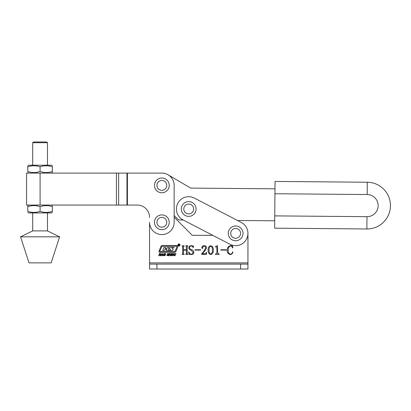<?xml version="1.0" encoding="UTF-8"?>
<svg xmlns="http://www.w3.org/2000/svg" width="411" height="411" viewBox="0 0 411 411"><rect width="100%" height="100%" fill="white"/><g stroke="black" fill="none" stroke-linecap="round" stroke-linejoin="round"><path stroke-width="0.62" d="M247.946 262.876L247.946 233.361L247.946 262.876L149.547 262.876L149.547 264.109L247.946 264.109L247.946 262.876M212.739 235.328L192.281 235.328L174.146 217.193L192.281 235.328L212.739 235.328L183.244 220.013L179.612 219.983A2.461 2.461 0 0 1 177.881 219.248L174.146 215.446L174.146 217.193M177.942 244.982A1.022 1.022 0 0 0 178.97 246.004A1.022 1.022 0 0 0 179.992 244.982A1.022 1.022 0 0 0 178.97 243.954A1.022 1.022 0 0 0 177.942 244.982M179.848 244.982A0.879 0.879 0 0 0 178.97 244.103A0.879 0.879 0 0 0 178.091 244.982A0.879 0.879 0 0 0 178.97 245.86A0.879 0.879 0 0 0 179.848 244.982M173.242 249.724A0.586 0.586 0 0 0 173.052 249.292L171.87 247.869L173.781 247.869L174.023 247.484L171.002 247.484A2.05 2.05 0 0 0 169.753 247.91A0.586 0.586 0 0 0 169.712 248.804L170.827 250.165L168.099 250.165L169.06 247.463L167.39 247.463L166.763 248.67L165.417 248.67L165.72 247.463L164.051 247.463L162.72 250.494L164.395 250.494L165.109 249.071L166.609 249.22L166.065 250.494L171.947 250.494A2.05 2.05 0 0 0 172.939 250.237A0.586 0.586 0 0 0 173.242 249.724M177.002 246.708A0.293 0.293 0 0 0 176.73 246.302L162.283 246.302A0.586 0.586 0 0 0 161.744 246.657L159.792 251.239A0.293 0.293 0 0 0 160.059 251.65L174.315 251.65A0.879 0.879 0 0 0 175.127 251.116L177.002 246.708M177.989 246.389A0.879 0.879 0 0 0 177.11 245.511L162.134 245.511A1.171 1.171 0 0 0 161.055 246.225L159.016 251.013A0.879 0.879 0 0 0 159.828 252.236L174.608 252.236A1.464 1.464 0 0 0 175.954 251.342L177.917 246.734A0.879 0.879 0 0 0 177.989 246.389M171.372 255.488L171.356 254.594L171.993 253.705L172.784 253.417L173.401 253.705L173.427 254.594L172.784 255.488L171.968 255.77L171.372 255.488M167.277 254.409L167.621 253.613L168.864 253.638L168.895 254.126L168.191 253.746L167.678 254.029L168.587 254.743L168.258 255.58L166.887 255.539L166.897 254.984L167.616 255.472L168.207 255.159L167.277 254.409M161.148 255.76L160.747 255.76L162.802 253.417L162.9 255.76L162.499 255.76L162.458 255.077L161.662 255.077L161.148 255.76M232.898 252.061C232.6 253.5 231.758 254.327 230.365 254.537C228.105 254.09 227.078 252.621 227.278 250.14C227.196 247.643 228.3 246.158 230.592 245.691L232.482 245.691L232.898 247.864L232.595 247.961C232.307 246.805 231.599 246.168 230.468 246.05C228.778 246.734 228.038 248.095 228.233 250.14C227.961 252.226 228.691 253.572 230.417 254.178C231.66 253.977 232.39 253.217 232.595 251.907L232.898 252.061M217.506 245.691L217.712 253.263L219.145 254.06L219.145 254.419L215.441 254.419L215.441 254.06L216.874 253.274L216.874 247.33L216.366 246.888L215.441 246.888L215.441 246.528L217.506 245.691M204.062 250.936L205.634 247.915C205.659 246.759 205.12 246.138 204.005 246.05L202.531 247.181L202.885 248.069L202.418 248.563L201.806 247.818C201.981 246.461 202.777 245.752 204.2 245.691C205.654 245.68 206.456 246.389 206.589 247.807L205.428 250.181L202.289 253.7L205.253 253.7L206.712 252.267L206.404 254.419L201.688 254.419L201.688 253.798L204.062 250.936M193.078 252.21L191.125 250.294C189.743 249.934 188.962 249.107 188.772 247.812C188.993 246.436 189.815 245.727 191.228 245.691L192.867 246.05L193.381 245.691L193.309 247.843C192.97 246.739 192.25 246.138 191.151 246.05C190.093 246.081 189.538 246.636 189.492 247.715C189.774 248.686 190.468 249.307 191.572 249.58C192.898 250.011 193.638 250.89 193.797 252.215C193.653 253.705 192.831 254.481 191.336 254.537L189.728 254.178L189.075 254.537L188.654 252.01L188.957 251.907C189.224 253.279 190.031 254.039 191.372 254.178C192.538 254.085 193.108 253.428 193.078 252.21M149.547 217.368A12.299 12.299 0 0 0 137.248 205.068L26.556 205.068L26.556 173.093L161.847 173.093A12.299 12.299 0 0 1 174.146 185.392L174.146 222.289A12.299 12.299 0 0 1 161.847 234.589A12.299 12.299 0 0 1 149.547 222.289L149.547 262.876M187.221 246.564L187.221 253.664L187.94 254.419L185.664 254.419L186.383 253.669L186.383 250.114L183.512 250.114L183.512 253.669L184.231 254.419L181.96 254.419L182.674 253.664L182.674 246.564L181.96 245.809L184.231 245.809L183.512 246.564L183.512 249.754L186.383 249.754L186.383 246.564L185.664 245.809L187.94 245.809L187.221 246.564M200.614 250.114L194.994 250.114L194.994 249.754L200.614 249.754L200.614 250.114M213.288 250.088C213.494 252.339 212.646 253.823 210.74 254.537C208.803 253.839 207.94 252.354 208.146 250.088C207.956 247.843 208.824 246.374 210.74 245.691C212.646 246.384 213.494 247.848 213.288 250.088M226.44 250.114L220.82 250.114L220.82 249.754L226.44 249.754L226.44 250.114M158.708 255.76L159.509 253.443L159.92 253.443L159.591 254.394L160.562 254.394L160.891 253.443L161.302 253.443L160.501 255.76L160.09 255.76L160.454 254.707L159.483 254.707L159.119 255.76L158.708 255.76M163.521 255.488L163.506 254.594L164.138 253.705L164.929 253.417L165.551 253.705L165.576 254.594L164.929 255.488L164.117 255.77L163.521 255.488M168.757 255.76L169.558 253.443L169.969 253.443L169.64 254.394L170.611 254.394L170.94 253.443L171.351 253.443L170.55 255.76L170.139 255.76L170.498 254.707L169.532 254.707L169.168 255.76L168.757 255.76M173.668 255.067L174.228 253.443L174.644 253.443L174.084 255.056L174.418 255.472L175.055 255.056L175.61 253.443L176.026 253.443L175.086 255.565L174.305 255.786L173.699 255.56L173.668 255.067M247.946 264.109L247.946 269.025L149.547 269.025L149.547 264.109M212.333 250.088C212.585 248.259 212.055 246.913 210.74 246.05C209.435 246.944 208.886 248.29 209.101 250.088C208.87 251.912 209.415 253.274 210.74 254.178C212.055 253.284 212.585 251.922 212.333 250.088M162.463 254.758L162.463 253.916L161.877 254.758L162.463 254.758M165.181 253.921L164.354 253.921L163.886 255.272L164.713 255.272L165.181 253.921M173.036 253.921L172.209 253.921L171.741 255.272L172.569 255.272L173.036 253.921M178.985 244.442L178.842 244.92L178.985 244.442M178.646 244.401L179.011 244.401L179.391 245.516L178.98 244.956L178.646 245.516L178.646 244.401M246.559 239.027A12.299 12.299 0 0 1 229.98 244.273L183.039 219.906A12.299 12.299 0 0 1 177.788 203.327A12.299 12.299 0 0 1 194.372 198.076L241.314 222.443A12.299 12.299 0 0 1 246.559 239.027M274.933 193.74L275.041 181.441L367.285 182.237A23.37 23.37 0 0 1 390.45 205.803A23.37 23.37 0 0 1 366.879 228.973L274.64 228.182L274.743 215.883L366.987 216.674A11.071 11.071 0 0 0 378.151 205.7A11.071 11.071 0 0 0 367.177 194.537L274.933 193.74L274.743 215.883M241.314 222.443L237.532 220.481L274.702 220.799M190.683 188.099L168.089 174.793L190.683 188.099L274.98 188.824M174.146 215.446L177.881 219.248M32.705 230.9L47.465 230.9L59.616 236.828L20.55 236.828L32.705 230.9L32.705 212.939M20.55 236.828L29.017 262.876L51.154 262.876L59.616 236.828M32.705 142.709L33.44 141.975L46.726 141.975L47.465 142.709L32.705 142.709L32.705 165.217M27.784 166.851C27.784 165.407 27.784 165.407 27.784 166.851C31.873 165.407 35.973 165.407 40.083 166.851L40.083 171.459C35.993 172.903 31.894 172.903 27.784 171.459C27.784 172.903 27.784 172.903 27.784 171.459L27.784 166.481M27.784 165.803L28.708 165.217L51.462 165.217L52.382 165.751M52.382 166.481L52.382 166.851C52.382 165.407 52.382 165.407 52.382 166.851L52.382 171.459C52.382 172.903 52.382 172.903 52.382 171.459L52.382 171.834M52.382 171.459C48.293 172.903 44.193 172.903 40.083 171.459M40.083 166.851C44.172 165.407 48.272 165.407 52.382 166.851M27.784 212.41L28.708 212.939L51.462 212.939L52.382 212.41M27.784 206.702C27.784 205.259 27.784 205.259 27.784 206.702C31.873 205.259 35.973 205.259 40.083 206.702L40.083 211.311C35.993 212.754 31.894 212.754 27.784 211.311C27.784 212.754 27.784 212.754 27.784 211.311L27.784 206.327M27.784 205.654L28.708 205.068M52.382 206.327L52.382 206.702C52.382 205.259 52.382 205.259 52.382 206.702L52.382 211.311C52.382 212.754 52.382 212.754 52.382 211.311L52.382 211.68M52.382 211.311C48.293 212.754 44.193 212.754 40.083 211.311M40.083 206.702C44.172 205.259 48.272 205.259 52.382 206.702M235.647 225.978A7.377 7.377 0 0 1 243.024 233.361A7.377 7.377 0 0 1 235.647 240.738A7.377 7.377 0 0 1 228.264 233.361A7.377 7.377 0 0 1 235.647 225.978M188.706 201.611A7.377 7.377 0 0 1 196.083 208.994A7.377 7.377 0 0 1 188.706 216.371A7.377 7.377 0 0 1 181.323 208.994A7.377 7.377 0 0 1 188.706 201.611M161.847 214.907A7.377 7.377 0 0 1 169.229 222.289A7.377 7.377 0 0 1 161.847 229.667A7.377 7.377 0 0 1 154.469 222.289A7.377 7.377 0 0 1 161.847 214.907M161.847 178.009A7.377 7.377 0 0 1 169.229 185.392A7.377 7.377 0 0 1 161.847 192.769A7.377 7.377 0 0 1 154.469 185.392A7.377 7.377 0 0 1 161.847 178.009M240.563 269.025L240.563 264.109M156.93 269.025L156.93 264.109M366.879 228.973L366.987 216.674M367.285 182.237L367.177 194.537M40.083 173.093L40.083 205.068M127.41 173.093L127.41 205.068M116.431 173.093L116.431 205.068M118.635 173.093L118.635 205.068M126.968 173.093L126.968 205.068M235.647 238.277A4.922 4.922 0 0 0 240.563 233.361A4.922 4.922 0 0 0 235.647 228.439A4.922 4.922 0 0 0 230.725 233.361A4.922 4.922 0 0 0 235.647 238.277M188.706 213.91A4.922 4.922 0 0 0 193.622 208.994A4.922 4.922 0 0 0 188.706 204.072A4.922 4.922 0 0 0 183.784 208.994A4.922 4.922 0 0 0 188.706 213.91M161.847 227.206A4.922 4.922 0 0 0 166.768 222.289A4.922 4.922 0 0 0 161.847 217.368A4.922 4.922 0 0 0 156.93 222.289A4.922 4.922 0 0 0 161.847 227.206M161.847 190.308A4.922 4.922 0 0 0 166.768 185.392A4.922 4.922 0 0 0 161.847 180.47A4.922 4.922 0 0 0 156.93 185.392A4.922 4.922 0 0 0 161.847 190.308M47.465 142.709L47.465 165.217M47.465 212.939L47.465 230.972M28.708 173.093L27.784 172.558M51.462 173.093L52.382 172.558M51.462 205.068L52.382 205.603"/></g></svg>
